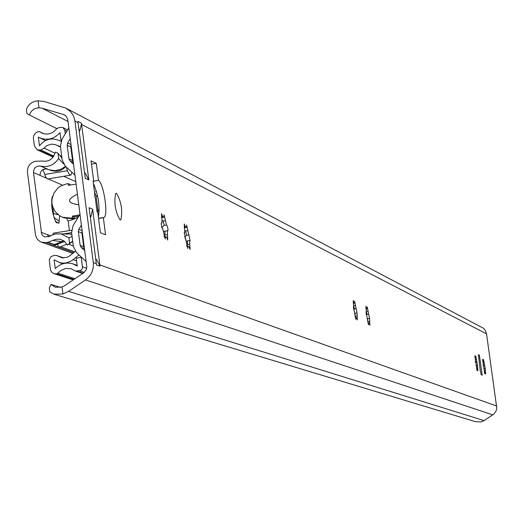 <?xml version="1.0" encoding="UTF-8"?>
<svg xmlns="http://www.w3.org/2000/svg" width="523" height="523" viewBox="0 0 523 523"><rect width="100%" height="100%" fill="white"/><g stroke="black" fill="none" stroke-linecap="round" stroke-linejoin="round"><path stroke-width="0.78" d="M66.434 108.405L483.304 328.176L485.305 330.438L486.54 333.857L496.804 408.241L496.059 411.039L493.947 413.968L484.089 420.61L481.173 421.911L475.544 421.701M60.505 287.395L51.097 284.447L55.333 287.271L62.034 286.97L64.898 285.538L84.098 272.516L86.171 269.829L86.811 267.05L67.768 119.453L66.375 116.479L64.192 114.733L42.069 108.189L38.107 107.758L34.028 108.987L31.262 111.373L29.34 114.962L26.915 113.583L26.412 109.627C28.249 104.293 32.138 101.351 38.081 100.815L44.109 101.501L65.878 108.111L70.507 111.576L72.612 114.38L74.103 117.577L74.92 121.042L93.277 262.572C93.911 269.829 91.316 275.614 85.484 279.929L68.572 291.376L62.937 293.972L53.876 294.174L49.783 291.88L49.273 287.879L49.783 291.88M51.097 284.447L49.273 287.879M56.785 128.606L29.34 114.962M79.208 131.502L79.986 130.207L81.51 123.807L88.818 179.932L85.635 173.728L84.556 172.727M77.953 121.964L85.282 178.323L88.818 179.932M73.344 162.372L72.547 160.581L70.788 146.989L71.095 145.008M81.51 123.807L81.457 123.258L77.894 121.414M98.376 217.058C100.017 206.284 98.357 195.059 93.395 183.377M90.368 217.47L91.152 216.176L92.623 209.2L89.1 207.723L96.48 264.945L100.024 266.174L96.833 259.924L95.748 258.918M496.765 406.064L99.86 264.913L99.939 265.625M84.497 248.458L83.693 246.653L81.921 232.99L82.235 231.003M96.48 264.945L96.441 264.383M100.024 266.174L96.526 264.939M80.045 214.103L73.063 225.694L71.586 232.696L73.357 246.411L76.548 252.674L86.203 261.631M84.791 250.752L81.196 247.418L80.13 245.333L78.358 231.611L78.849 229.277L81.451 224.962M99.86 264.913L92.623 209.2M478.46 354.764L479.395 355.189L482.213 375.174L481.291 374.788L480.291 370.938L478.388 354.771M97.101 211.893L95.284 197.969L94.519 195.471L94.892 194.968L93.166 181.651L93.735 181.357L91.067 160.855L96.265 163.339L91.492 164.117M95.284 197.969L97.095 211.893L97.742 212.161L100.416 232.735L105.568 234.768L103.338 217.679L104.182 217.405C108.477 214.868 103.619 183.298 98.481 180.376L96.265 163.339M93.349 181.422L93.081 181.063L93.735 181.357M120.048 219.948L120.846 219.837C122.787 210.599 121.356 201.76 116.564 193.314L115.707 193.425C113.811 202.787 115.256 211.625 120.048 219.948M483.03 362.367L482.696 359.19L483.174 360.87L483.54 361.033L483.527 359.569L485.272 368.813L485.625 374.089L484.788 372.265L484.795 373.742L483.03 362.367M475.244 358.889L474.904 355.66L475.773 357.542L475.767 356.052L477.551 365.466L477.904 370.833L477.414 369.133L477.035 368.976L477.041 370.474L475.244 358.889M366.263 310.257L365.878 306.256L366.59 308.42L367.172 308.681L367.231 306.864L369.591 318.657L369.879 325.299L369.173 323.149L368.584 322.9L368.532 324.731L366.159 312.898L366.263 310.257M353.594 304.608L353.202 300.509L353.94 302.732L354.555 303.007L354.614 301.15L357.052 313.218L357.327 320.011L356.588 317.801L355.98 317.539L355.915 319.416L353.47 307.302L353.594 304.608M184.684 229.231L184.227 223.968L185.41 226.917L186.45 227.381L186.626 225.053L190.137 240.822L189.705 240.495L189.718 244.261L190.169 249.523L188.999 246.601L187.966 246.156L187.783 248.517L184.253 232.67L184.697 233.01L184.684 229.231M161.993 219.111L161.522 213.691L162.777 216.731L163.882 217.228L164.078 214.842L166.517 224.988L167.471 226.243L168.007 229.59L167.87 230.931L167.282 230.767L167.739 240.057L166.504 237.043L165.399 236.573L165.203 238.985L162.751 228.799L161.79 227.544L161.254 223.615L161.502 222.641L161.986 222.994L161.993 219.111M478.284 355.15L479.395 355.189M93.709 181.148L98.481 180.376M98.559 218.444L103.338 217.679M79.522 214.973L72.377 216.117L74.155 216.836L78.855 216.077M72.377 216.117L72.599 217.83L70.925 218.098L62.551 217.267L59.72 215.875L55.105 211.573L52.398 205.794L51.895 202.597L51.98 199.348L53.902 193.131L57.903 188.019L60.511 186.103L66.506 183.906L68.18 183.632L69.964 184.416L70.049 185.077M74.155 216.836L74.377 218.542L72.71 218.81L63.852 217.784M68.18 183.632L68.402 185.345L76.155 184.083M77.463 194.164C66.447 199.557 66.911 203.094 78.836 204.774M72.599 217.83L74.377 218.542M482.742 360.935L483.174 360.87M483.167 364.655L483.324 365.512L484.664 365.309M484.193 371.082L485.292 370.918M484.357 372.33L484.788 372.265M483.814 368.833L485.135 368.63M483.056 363.027L484.154 362.864M482.768 361.145L483.54 361.033M474.949 357.438L475.4 357.372M475.387 361.164L475.57 362.106L476.937 361.896M475.211 362.073L475.57 362.106M476.427 367.78L477.564 367.61M476.597 369.042L477.035 368.976M476.048 365.485L477.414 365.283M475.27 359.582L476.407 359.412M474.982 357.66L475.773 357.542M365.884 308.531L366.59 308.42M367.708 321.652L367.669 318.677L367.283 318.925M366.087 314.578L367.087 314.46L366.27 311.283M368.846 323.194L369.173 323.149M367.793 321.553L369.493 321.299M367.898 323.005L368.584 322.9M367.669 318.677L369.369 318.422M366.381 311.329L368.081 311.067M367.087 314.46L368.787 314.199M365.937 308.871L367.172 308.681M366.048 313.192L366.388 313.14M353.202 302.843L353.94 302.732M355.065 316.323L355.084 313.244L354.64 313.519M353.398 309.086L354.489 308.923L353.594 305.648M356.261 317.853L356.588 317.801M355.202 316.18L356.934 315.912M355.261 317.651L355.98 317.539M355.084 313.244L356.817 312.976M353.757 305.72L355.496 305.452M354.489 308.923L356.222 308.662M353.26 303.203L354.555 303.007M353.358 307.602L353.711 307.55M184.155 227.113L185.41 226.917M186.633 245.732L187.476 244.614L187.463 240.848L186.528 241.397M184.423 237.024L186.724 235.245L185.678 231.029L184.626 230.44M187.476 244.614L189.718 244.261M185.116 238.697L185.443 238.645M186.75 246.353L187.966 246.156M187.463 240.848L189.705 240.495M185.678 231.029L187.914 230.676M186.724 235.245L188.96 234.886M184.273 227.727L186.45 227.381M184.063 233.108L184.697 233.01M161.444 216.947L162.777 216.731M164.013 236.298L164.967 235.01L164.974 231.133L163.438 231.767M161.797 227.557L164.215 225.361L163.117 221.007L161.921 220.314M161.568 217.588L163.882 217.228M166.053 237.109L166.504 237.043M164.967 235.01L167.275 234.637M162.405 228.858L162.751 228.799M164.111 236.775L165.399 236.573M164.974 231.133L167.282 230.767M163.117 221.007L165.425 220.641M164.215 225.361L166.517 224.988M161.306 223.099L161.986 222.994M73.593 164.261L70.01 160.966L68.951 158.894L67.179 145.244L67.676 142.916L70.265 138.608M68.873 127.815L61.904 139.38L60.433 146.355L62.191 159.999L65.375 166.216L74.992 175.081M97.801 212.586L97.879 209.932L96.036 195.746L94.513 191.967M96.631 191.902L95.617 191.379M78.999 254.949L71.363 260.951L66.349 262.886L63.152 263.154L59.988 262.729L54.117 259.774L55.248 268.613C60.315 263.572 66.199 261.99 72.9 263.86L77.227 266.037L76.214 258.166L81.261 257.362L82.503 267.626L82.033 269.11L80.653 270.456L75.567 271.097L71.187 268.822L66.029 268.391L61.139 270.26L56.935 273.869L54.189 273.712L52.123 272.561L50.489 270.214L49.247 259.65L50.979 256.656L54.366 255.309L56.687 255.499L61.917 257.787L66.879 257.381L69.461 256.061L75.338 251.328M60.472 146.662L54.882 144.498L51.247 144.158L46.874 145.616L44.069 148.107L40.833 150.042L37.257 149.826L34.355 145.871L33.361 137.856L33.662 135.843L35.499 133.019L37.846 131.731L39.591 131.691L41.879 133.051C47.482 135.169 52.3 133.855 56.321 129.116L58.55 127.743L61.014 127.331L62.963 127.605L64.813 130.194L65.277 133.783M61.381 140.367L61.001 140.432L59.988 132.62C54.255 139.02 47.521 140.752 39.768 137.83L38.349 137.098L39.473 145.865C44.324 139.615 50.398 137.641 57.687 139.942L61.008 141.249M71.246 146.179L70.84 145.773M81.817 257.558L81.261 257.362M65.44 166.275L61.067 169.243L54.745 170.72L48.914 169.72L40.611 166.092C47.998 167.674 54.006 165.163 58.641 158.567L57.942 153.134L55.307 152.095C53.15 158.999 48.966 161.986 42.749 161.058L35.479 161.261C29.955 162.751 27.281 166.399 27.458 172.211L35.446 234.579L36.61 238.096L37.924 239.867L40.232 241.639L41.572 242.221L45.913 242.58L48.103 242.234L55.765 239.299L60.223 239.22L64.499 241.299L67.304 245.097L69.572 243.26L68.866 237.802L61.093 233.925L55.935 233.866L52.633 234.755L49.626 236.291L44.815 236.906L42.951 235.801L41.657 234.043L33.498 172.551C33.642 167.916 36.015 165.758 40.611 166.092M65.715 166.53C61.518 171.387 55.915 172.446 48.914 169.72M66.114 166.896L67.983 172.113L69.592 174.839L70.978 175.094L71.932 172.263M46.455 178.173L40.01 175.375C40.343 170.413 42.879 168.341 47.632 169.158M70.134 175.231L47.56 179.003L45.704 176.996L42.951 169.785L45.338 168.87L48.031 169.328M66.754 218.679L68.18 221.072C75.253 218.843 78.725 217.195 78.587 216.123M69.409 230.597L68.18 221.072M59.615 215.803L58.955 223.151L56.425 222.641L54.667 219.399L52.32 210.579L51.738 206.062L51.764 199.348L52.594 196.36M53.764 213.907L52.856 209.128M63.505 163.882L58.641 158.567M61.956 158.194L57.942 153.134M72.677 241.175L69.572 243.26M72.076 236.494L68.866 237.802M64.656 241.436L55.575 244.927L53.405 245.274L58.55 247.124L57.608 244.496M48.378 236.899L47.632 234.722L41.16 232.336M65.094 234.029L69.507 233.951L71.808 234.415M54.281 233.016L53.49 233.147L52.679 234.735M72.187 241.822L72.762 241.803M66.833 244.136L60.707 246.778L58.55 247.124L73.776 252.596M63.12 242.208L61.622 241.652L63.531 240.593M52.96 240.462L61.622 241.652L54.523 244.548L48.103 242.234M72.717 241.463L67.304 245.097M55.654 221.942L55.994 222.059M52.444 196.896L51.94 197.74M51.705 205.689L52.633 209.337L53.431 208.71M52.189 204.872L51.659 205.023M53.993 217.529L59.276 221.196M53.222 214.855L52.921 213.593M57.811 214.482L53.176 213.554M58.537 223.04L55.261 221.321M52.633 209.337L52.006 209.435M38.081 100.815L38.977 107.731M62.034 286.97L62.937 293.972M68.049 121.499L42.069 108.189M486.54 333.857L81.621 124.507M78.058 122.67L74.92 121.042M65.368 115.478L63.126 114.321M484.089 420.61L68.572 291.376M492.803 414.857L85.484 279.929M96.363 263.67L93.277 262.572M96.833 259.924L95.833 259.565M82.176 230.571L78.849 229.277M91.152 216.176L90.146 215.757M81.921 232.99L78.358 231.611M83.693 246.653L80.13 245.333M84.517 248.641L81.196 247.418M93.081 181.063L94.892 194.968M70.925 218.098L72.71 218.81M71.036 144.551L67.676 142.916M79.986 130.207L78.973 129.691M85.635 173.728L84.628 173.257M73.364 162.529L70.01 160.966M70.788 146.989L67.179 145.244M72.547 160.581L68.951 158.894M94.624 185.868L93.663 185.436M99.193 210.488L97.879 209.932M97.696 196.478L96.036 195.746M72.599 160.868L73.142 160.777M72.364 154.815L71.814 154.9M83.484 240.665L82.928 240.75M82.353 236.291L82.909 236.206L82.353 236.291M76.567 260.892L73.148 259.696M86.668 268.286L82.49 266.841M84.229 272.405L79.568 270.822M83.072 273.241L77.09 271.215M74.939 278.739L58.046 273.189M73.92 279.432L56.935 273.869M73.854 279.478L56.785 273.895M63.054 257.917L57.968 256.146M60.524 147.081L55.745 144.793M61.721 156.364L59.785 155.455M55.078 153.252L44.069 148.107M53.902 156.096L40.833 150.042M53.66 156.482L40.029 150.173M43.69 133.705L39.872 131.861M66.826 131.201L64.813 130.194M75.848 181.71L63.662 176.284L75.848 181.71M62.44 185.109L48.103 178.892M40.01 175.375L33.498 172.551M50.483 235.775L47.632 234.722M63.048 233.997L71.573 232.63M73.292 245.941L68.611 244.221M74.717 251.831L60.707 246.778M55.575 244.927L54.523 244.548M53.405 245.274L45.913 242.58M44.618 174.466L67.454 170.733M26.412 109.627L26.915 113.583M53.876 294.174L475.832 421.793M98.54 218.313L104.182 217.405M62.551 217.267L64.355 217.98M120.081 219.961L120.846 219.837M163.562 231.781L164.032 231.702M58.962 262.441L62.897 263.782M73.39 264.03L77.136 265.324M82.68 273.503L75.567 271.097M71.187 268.822L71.527 268.94M73.2 279.916L54.189 273.712M63.669 257.931L56.83 255.551M53.169 157.175L37.257 149.826M43.827 133.744L39.637 131.718M67.598 129.926L63.074 127.658M39.768 137.83L45.488 140.563M48.397 169.491L47.377 169.04M61.093 233.925L69.552 233.951M53.49 233.147L71.546 230.251M41.572 242.221L72.795 253.394M57.805 214.476L56.863 214.626"/></g></svg>
